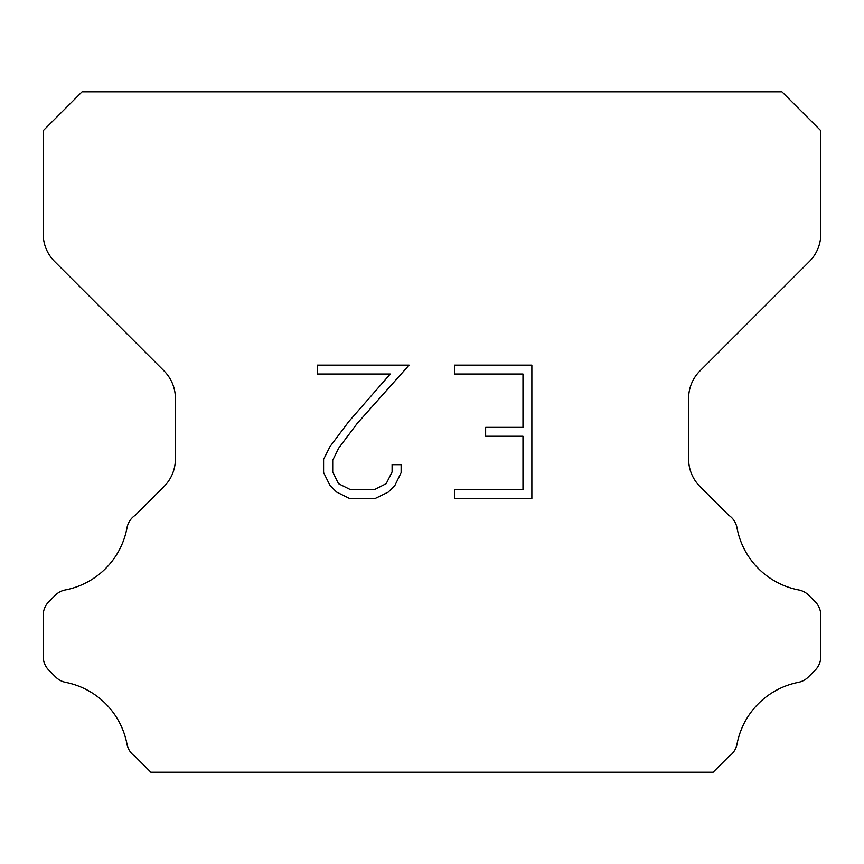 <?xml version="1.0" encoding="UTF-8"?>
<svg xmlns="http://www.w3.org/2000/svg" width="864" height="864" viewBox="0 0 864 864"><rect width="100%" height="100%" fill="white"/><g stroke="black" fill="none" stroke-linecap="round" stroke-linejoin="round"><path stroke-width="1.3" d="M522.968 489.586L522.968 436.244L485.633 436.244L485.633 427.356L522.968 427.356L522.968 374.004L454.464 374.004L454.464 365.116L531.857 365.116L531.857 498.474L454.464 498.474L454.464 489.586L522.968 489.586M401.123 464.659L401.123 472.662L394.783 485.676L388.184 492.145L375.16 498.474L349.542 498.474L336.614 492.048L330.016 485.536L323.59 472.522L323.59 459.324L330.016 446.558L348.851 421.481L390.269 374.004L317.423 374.004L317.423 365.116L409.104 365.116L357.188 423.446L338.699 448.092L332.705 460.253L332.705 471.96L338.515 483.689L350.33 489.586L374.468 489.586L386.186 483.667L392.094 471.96L392.094 464.659L401.123 464.659M781.92 91.8L82.08 91.8L43.2 130.68L43.2 233.96A38.88 38.88 0 0 0 54.583 261.457L164.009 370.872A38.88 38.88 0 0 1 175.392 398.369L175.392 459.022A38.88 38.88 0 0 1 164.009 486.518L135.335 515.182A19.44 19.44 0 0 0 126.911 528.325A77.76 77.76 0 0 1 65.297 589.95A19.44 19.44 0 0 0 55.231 595.296L48.892 601.625A19.44 19.44 0 0 0 43.2 615.373L43.2 656.478A19.44 19.44 0 0 0 48.892 670.226L55.696 677.03A19.44 19.44 0 0 0 65.675 682.355A77.76 77.76 0 0 1 126.868 743.548A19.44 19.44 0 0 0 135.248 756.572L150.865 772.2L713.135 772.2L728.752 756.572A19.44 19.44 0 0 0 737.132 743.548A77.76 77.76 0 0 1 798.325 682.355A19.44 19.44 0 0 0 808.304 677.03L815.108 670.226A19.44 19.44 0 0 0 820.8 656.478L820.8 615.373A19.44 19.44 0 0 0 815.108 601.625L808.769 595.296A19.44 19.44 0 0 0 798.703 589.95A77.76 77.76 0 0 1 737.089 528.325A19.44 19.44 0 0 0 728.665 515.182L699.991 486.518A38.88 38.88 0 0 1 688.608 459.022L688.608 398.369A38.88 38.88 0 0 1 699.991 370.872L809.417 261.457A38.88 38.88 0 0 0 820.8 233.96L820.8 130.68L781.92 91.8"/></g></svg>
